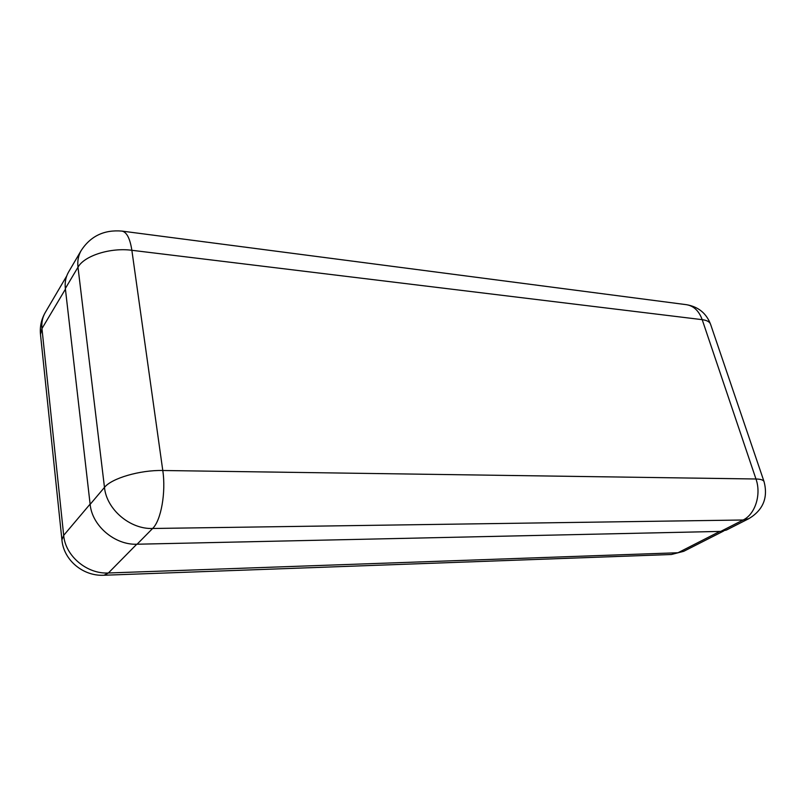 <?xml version="1.0" encoding="UTF-8"?>
<svg xmlns="http://www.w3.org/2000/svg" width="806" height="806" viewBox="0 0 806 806"><rect width="100%" height="100%" fill="white"/><g stroke="black" fill="none" stroke-linecap="round" stroke-linejoin="round"><path stroke-width="1.21" d="M720.735 531.406L743.122 520.001L748.875 518.641L726.478 530.016L720.735 531.406L137.091 544.221C114.996 545.249 92.086 525.955 90.141 504.365L65.346 288.488C64.692 282.362 65.78 276.851 68.611 271.954L81.225 250.444C78.363 255.391 77.285 260.983 77.991 267.219L65.346 288.488M65.427 289.153L41.962 328.586L63.684 535.375L90.111 504.093M136.748 544.231L108.397 572.985L678.007 552.745L719.839 531.426M683.74 551.304L671.408 554.498L683.74 551.304L723.576 531.063M671.247 554.508L104.055 575.242L108.397 572.985C87.139 574.255 65.346 556.069 63.684 535.375L61.921 539.859C63.614 560.16 83.129 576.421 104.055 575.242M45.267 312.496C41.348 319.307 39.756 326.621 40.491 334.46L41.962 328.586C41.378 322.662 42.486 317.302 45.267 312.496L66.717 275.974M61.921 539.859L40.502 334.591M748.875 518.641C763.111 510.047 768.189 497.755 764.098 481.766C763.494 480.023 760.783 479.096 755.968 478.996L702.197 319.66L131.862 250.293L162.782 470.503L755.968 478.996C761.519 494.471 755.202 514.309 743.122 520.001L152.616 528.484L137.091 544.221M90.141 504.365L104.478 487.408L77.991 267.219C84.217 255.714 110.553 247.382 131.862 250.293C129.998 238.364 126.673 231.967 121.908 231.09C104.226 229.589 90.665 236.037 81.225 250.444M122.099 231.11L686.309 304.668C693.634 305.817 698.933 310.814 702.197 319.66C706.933 320.284 709.723 321.826 710.57 324.284C706.358 313.292 698.369 306.774 686.601 304.708M152.616 528.484C161.039 520.605 166.096 492.385 162.782 470.503C140.133 469.938 111.581 478.26 104.478 487.408C106.573 509.473 130.078 529.371 152.616 528.484M764.058 481.656L710.57 324.284"/></g></svg>
